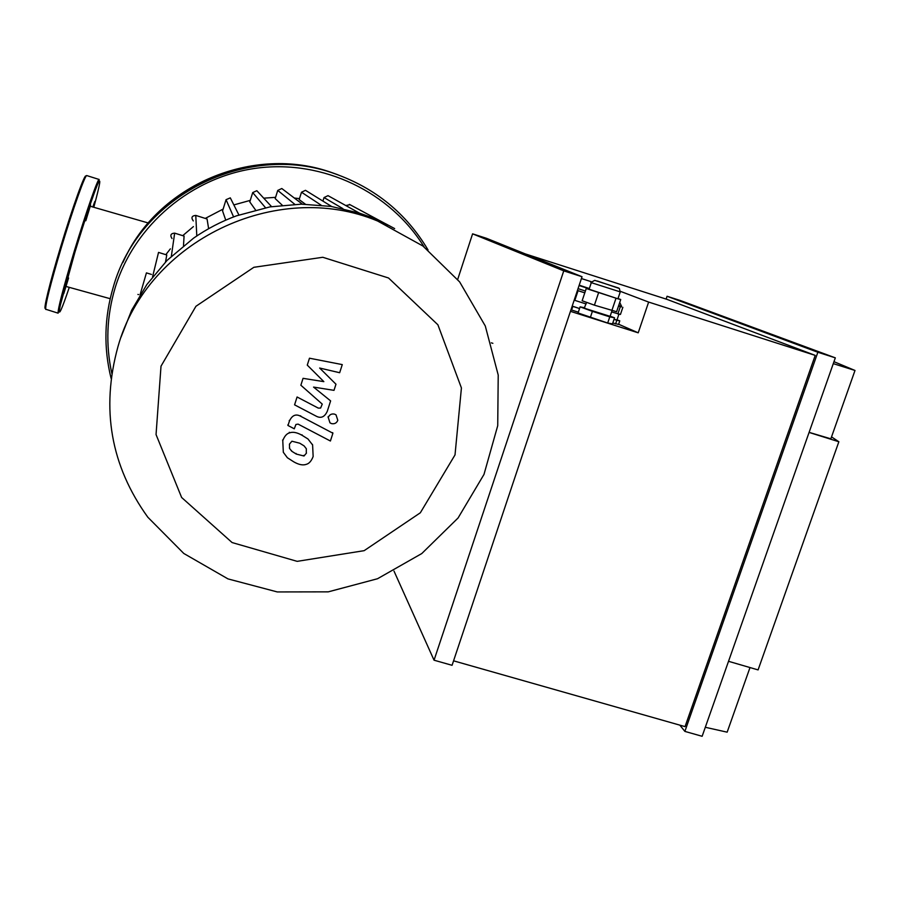 <?xml version="1.0" encoding="UTF-8"?>
<svg xmlns="http://www.w3.org/2000/svg" width="900" height="900" viewBox="0 0 900 900"><rect width="100%" height="100%" fill="white"/><g stroke="black" fill="none" stroke-linecap="round" stroke-linejoin="round"><path stroke-width="1.35" d="M87.739 213.334L90.63 205.009L85.804 220.77L87.739 213.334M92.801 207.011L94.815 201.442L93.364 207.169M63.799 293.603L68.58 277.976L63.799 293.603M123.525 261.124C157.748 184.714 253.564 144.382 331.999 172.665L338.029 174.836M331.999 172.665L333.416 173.205C254.205 144.63 157.41 185.377 122.839 262.564C157.41 185.377 254.205 144.63 333.416 173.205L334.868 173.745C246.611 141.39 138.668 196.211 113.332 286.886C104.265 317.34 103.522 347.839 111.094 378.371M492.863 343.327L491.344 342.844M299.464 198.641L294.3 198.011M275.58 197.336L263.745 198.18M250.268 200.374L233.843 204.919M223.132 209.07L205.279 218.407M193.421 226.586L182.722 235.665M170.37 248.85L165.825 254.666M152.572 276.829L158.535 252.405L166.77 254.97L165.521 261.979M171.349 256.207L174.656 233.134L184.072 236.081L183.499 245.644M196.796 235.958L195.773 215.415L207.056 218.97L208.631 228.701M225.754 220.151L222.559 210.915L226.058 199.676L230.31 197.865L231.975 201.195M255.51 209.947L249.784 201.915L252.709 192.578L256.838 190.71L258.491 192.487M282.229 205.2L275.186 198.585L277.751 190.417L281.801 188.516L283.039 189.461M305.381 204.199L299.16 199.586L301.489 192.229L305.483 190.316L306.394 190.879M322.909 201.094L324.034 197.561L328.005 195.649L328.725 196.042M387.338 225.101L369.889 216.821L359.28 213.086L331.065 206.415L301.331 204.165L269.91 206.899L236.453 215.843C221.22 221.456 206.944 228.893 193.601 238.129L167.074 260.392L146.824 284.569L131.636 310.252L120.983 337.241M350.01 204.705L345.769 205.526M385.695 223.83L383.951 223.605M394.65 228.589L386.01 223.965M138.521 294.604L137.925 294.424M151.447 274.433L146.43 272.88L140.04 294.907M174.656 233.134C170.764 233.449 169.875 235.249 172.013 238.534M195.773 215.415C191.768 215.809 190.946 217.654 193.286 220.928M428.04 249.953C406.451 213.547 375.39 188.145 334.868 173.745M424.091 246.893C390.24 192.049 323.325 159.727 257.681 168.03C192.06 176.344 134.325 224.876 115.177 287.674C106.684 316.091 105.559 344.666 111.814 373.387M117.979 346.601C100.811 408.87 110.767 465.75 147.825 517.219L183.791 553.466L227.993 578.903L277.279 591.941L328.264 591.851L377.527 578.734L421.774 553.556L458.066 517.995L483.986 474.424L497.723 425.689L498.218 375.064L485.291 325.991L459.652 281.914L422.91 246.004L377.539 220.984C276.671 178.774 147.476 240.806 117.979 346.601M161.01 366.176L156.049 434.554L181.62 497.475L232.088 542.554L297.169 561.352L364.162 550.665L420.334 512.786L455.017 454.905L461.419 387.956L437.895 324.787L388.53 277.988L322.785 257.276L253.856 267.3L195.941 306.281L161.01 366.176M621.416 306.787L618.491 306.146L621.405 306.821M622.856 307.305L620.438 314.46L611.584 311.94M617.861 313.931L620.291 306.731M586.091 303.952L574.83 300.375L578.07 290.7L584.786 292.849L577.44 290.441M578.07 290.7L577.429 290.475M574.83 300.375L574.189 300.139M616.972 319.939L614.025 319.331M578.34 312.165L571.601 310.027L572.816 306.405L579.544 308.543L572.209 306.079M571.601 310.027L570.96 309.791M572.816 306.405L572.175 306.18M617.006 319.849L619.774 320.85L618.57 324.428L612.799 322.999M619.774 320.85L616.826 320.287L615.611 323.887M616.826 320.287L614.014 319.399M610.144 316.204L614.543 317.801L609.773 316.868L592.403 311.355L580.106 306.866L584.798 307.811M586.62 302.355L584.224 308.171L610.099 316.339M614.543 317.801L612.495 323.887L607.691 323.021L578.07 312.975L580.106 306.866M590.332 317.509L592.403 311.355M607.691 323.021L609.773 316.868M588.78 289.114L618.356 298.957L586.249 288.506L589.117 289.192L591.3 282.69M618.019 298.564L620.73 299.52L618.356 298.957M586.249 288.506L582.143 300.746L594.416 305.168L616.613 311.715L620.73 299.52M594.416 305.168L598.556 292.826M611.809 310.702L615.96 298.384M620.393 291.341L648.641 302.074L638.212 332.82L618.626 324.236M581.411 278.55L591.694 281.846M638.212 332.82L570.442 311.332M453.566 660.825L685.046 726.626L815.209 355.387L648.641 302.074M815.209 355.387L666.911 299.34L525.476 253.969M809.111 432.36L830.846 438.817L855 370.463L833.299 363.634M831.521 436.882L838.856 441.754L809.077 432.428M728.528 661.309L758.081 669.904L838.856 441.754M705.308 727.279L727.155 732.173L749.992 667.553M833.974 361.688L855 370.463M817.852 352.26L667.069 296.269L680.524 300.589L835.324 357.851L817.852 352.26L684.877 731.396L702.135 736.29L835.324 357.851M486.506 238.309L582.03 276.716L563.76 270.866L472.59 233.843L486.506 238.309M393.998 571.084L434.048 660.195L452.07 665.303L582.03 276.716M666.113 299.081L667.069 296.269M679.837 725.153L684.877 731.396M457.695 279.439L472.59 233.843M434.048 660.195L563.76 270.866M323.854 381.645L307.271 365.119L309.476 358.211L342.27 364.601L339.66 372.724L319.657 368.032L335.97 384.221L334.001 390.353L313.56 387.09L330.615 400.894L327.296 411.277C324.585 417.161 320.782 418.736 315.9 416.014L294.57 404.843L297.079 396.99L318.285 408.105L320.603 408.06L322.256 404.111L300.859 385.223L303.053 378.338L323.854 381.645M306.495 453.037L304.009 456.007L296.257 454.061L291.713 451.215L289.598 448.481L289.451 444.127L291.915 441.214L299.734 443.205L304.076 445.882L306.338 448.751L306.27 452.407M302.243 435.397L307.98 438.986L312.604 444.96L313.144 456.514C311.423 460.957 309.173 463.556 306.394 464.31C303.007 465.559 298.8 464.738 293.771 461.846L287.37 457.74L283.32 452.284L282.769 440.64C284.479 436.196 286.729 433.609 289.519 432.866C292.905 431.618 297.146 432.461 302.243 435.397L302.029 434.801M289.339 432.281L289.519 432.866M300.859 416.363L332.91 433.215L330.401 441.011L298.091 424.114L295.92 424.485L294.289 428.805L288 425.509L289.429 421.043C292.162 415.17 295.976 413.606 300.859 416.363L300.656 415.8M332.64 432.63L332.91 433.215M287.82 424.924L288 425.509M331.504 423.608L329.963 422.831L328.252 417.431C329.456 414.63 331.56 413.527 334.553 414.124L336.037 414.866L337.804 420.311C336.6 423.113 334.496 424.204 331.504 423.608M85.939 176.456C85.522 171.27 72.608 207 60.491 247.354C49.635 283.264 42.795 311.535 45.574 308.239M99.135 179.471L86.839 175.601C85.556 173.509 72.956 208.822 61.279 247.691C50.276 284.805 45.09 305.381 45.742 309.409L45.9 309.465M58.117 313.166L75.026 251.865C85.86 214.841 98.404 181.688 99.18 179.494C98.168 177.491 85.826 212.85 74.126 251.662C63.079 288.72 57.735 309.229 58.117 313.166L45.641 309.229M93.802 207.304C100.147 183.825 101.441 176.107 97.661 184.151C92.587 196.549 85.05 219.116 75.049 251.854C56.7 312.233 54.011 332.887 69.278 287.336M294.75 204.3L277.751 190.417M321.086 205.132L301.489 192.229M265.489 207.709L252.709 192.578M233.595 216.922L226.058 199.676M342.934 208.654L324.034 197.561M618.694 305.539L621.562 306.371L619.751 302.423M621.36 306.968L621.607 306.225M579.195 285.188L589.342 288.517L579.195 285.188M589.241 288.821L579.071 285.536M578.036 288.63L585.394 291.037M594.855 280.395L618.727 288.056L594.855 280.395M594.72 280.35L590.827 282.51L620.269 291.904M303.795 455.377L304.009 456.007M296.066 453.431L296.257 454.061M289.406 447.863L289.598 448.481M312.379 444.353L312.604 444.96M282.6 440.032L282.769 440.64M289.238 420.48L289.429 421.043M327.994 416.869L328.252 417.431M148.241 222.975L90.416 206.303M66.285 286.526L110.183 298.699M281.801 188.516L302.389 204.165M305.483 190.316L331.661 206.505M256.838 190.71L271.553 206.629M230.31 197.865L238.894 214.965M359.471 213.143L328.005 195.649M385.245 223.594L349.38 204.368M369.889 216.821L377.539 220.984M616.916 320.13L618.93 314.156M617.918 298.845L620.201 292.095L619.38 288.517L597.409 281.036M609.998 316.654L611.989 310.748M291.521 450.596L291.713 451.215"/></g></svg>
